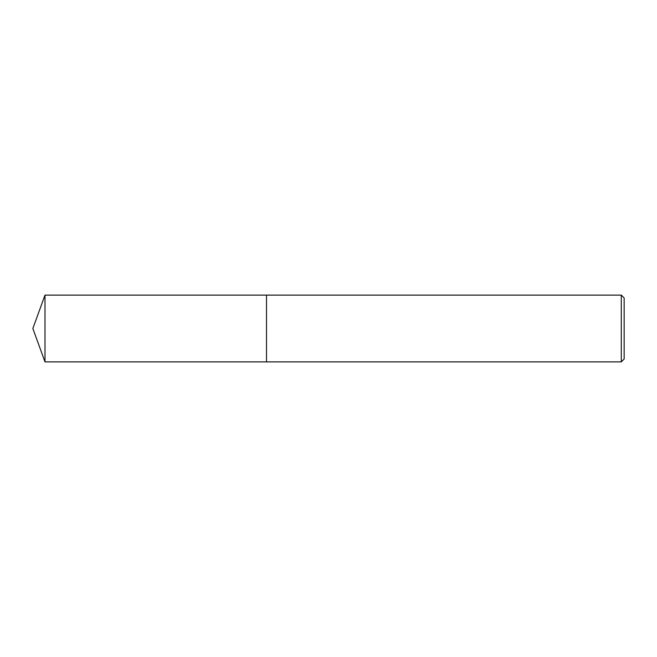 <?xml version="1.0" encoding="UTF-8"?>
<svg xmlns="http://www.w3.org/2000/svg" width="657" height="657" viewBox="0 0 657 657"><rect width="100%" height="100%" fill="white"/><g stroke="black" fill="none" stroke-linecap="round" stroke-linejoin="round"><path stroke-width="0.99" d="M266.512 361.884L266.512 295.116L621.292 295.116L624.15 297.982L624.15 359.018L621.292 361.884L266.512 361.884L266.512 295.116L266.512 361.884L44.996 361.884L44.996 295.116L266.512 295.116M621.292 361.884L621.292 295.116M44.996 295.116L32.85 328.5L44.996 361.884"/></g></svg>
